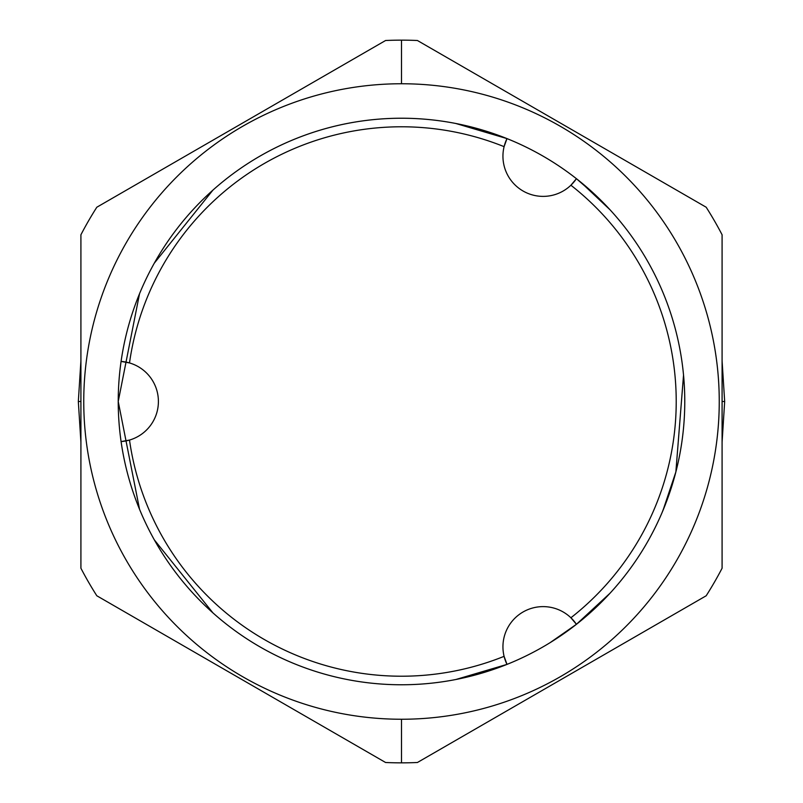 <?xml version="1.0" encoding="UTF-8"?>
<svg xmlns="http://www.w3.org/2000/svg" width="803" height="803" viewBox="0 0 803 803"><rect width="100%" height="100%" fill="white"/><g stroke="black" fill="none" stroke-linecap="round" stroke-linejoin="round"><path stroke-width="1.2" d="M401.5 83.753A317.747 317.747 0 0 0 83.753 401.5A317.747 317.747 0 0 0 401.5 719.247A317.747 317.747 0 0 0 719.247 401.5A317.747 317.747 0 0 0 401.5 83.753L401.5 40.15L401.5 83.753A317.747 317.747 0 0 0 83.753 401.5A317.747 317.747 0 0 0 401.5 719.247A317.747 317.747 0 0 0 719.247 401.5A317.747 317.747 0 0 0 401.5 83.753L401.5 40.15L401.5 83.753M684.768 401.5A283.268 283.268 0 0 1 401.5 684.768A283.268 283.268 0 0 1 118.232 401.5A283.268 283.268 0 0 1 401.5 118.232A283.268 283.268 0 0 1 684.768 401.5A283.268 283.268 0 0 1 401.5 684.768A283.268 283.268 0 0 1 121.082 361.42A283.268 283.268 0 0 1 576.424 178.688A283.268 283.268 0 0 1 684.768 401.5A283.268 283.268 0 0 0 401.5 118.232A283.268 283.268 0 0 0 118.232 401.5A283.268 283.268 0 0 1 576.424 178.688L570.903 185.232A40.18 40.18 0 0 1 504.093 146.658A274.716 274.716 0 0 0 129.504 362.936A40.18 40.18 0 0 1 129.504 440.064A274.716 274.716 0 0 0 504.093 656.342A40.18 40.18 0 0 1 570.903 617.768A274.716 274.716 0 0 0 570.903 185.232A40.18 40.18 0 0 1 504.093 146.658A274.716 274.716 0 0 0 129.504 362.936A40.18 40.18 0 0 1 129.504 440.064L121.082 441.58A283.268 283.268 0 0 0 506.994 664.392L504.093 656.342A40.18 40.18 0 0 0 506.994 664.392L504.093 656.342A40.18 40.18 0 0 1 570.903 617.768L576.424 624.312A283.268 283.268 0 0 0 684.768 401.5A283.268 283.268 0 0 1 506.994 664.392A283.268 283.268 0 0 0 576.424 624.312A40.18 40.18 0 0 0 570.903 617.768A274.716 274.716 0 0 0 570.903 185.232A40.18 40.18 0 0 0 576.424 178.688A283.268 283.268 0 0 1 684.768 401.5L684.738 397.676M401.5 762.85A361.35 361.35 0 0 0 417.409 762.499L706.178 595.776A361.35 361.35 0 0 0 722.088 568.223L722.088 234.777A361.35 361.35 0 0 0 706.178 207.224L417.409 40.501A361.35 361.35 0 0 0 385.591 40.501L96.822 207.224A361.35 361.35 0 0 0 80.912 234.777A361.35 361.35 0 0 1 96.822 207.224A361.35 361.35 0 0 0 80.912 234.777L80.912 568.223A361.35 361.35 0 0 0 96.822 595.776A361.35 361.35 0 0 1 80.912 568.223A361.35 361.35 0 0 0 96.822 595.776L385.591 762.499A361.35 361.35 0 0 0 401.5 762.85L401.5 719.247L401.5 762.85A361.35 361.35 0 0 0 417.409 762.499L706.178 595.776A361.35 361.35 0 0 0 722.088 568.223L722.088 234.777A361.35 361.35 0 0 0 706.178 207.224L417.409 40.501A361.35 361.35 0 0 0 385.591 40.501L96.822 207.224A361.35 361.35 0 0 0 80.912 234.777L80.912 568.223A361.35 361.35 0 0 0 96.822 595.776L385.591 762.499A361.35 361.35 0 0 0 401.5 762.85M121.835 446.528L121.082 441.58A40.18 40.18 0 0 0 129.504 440.064L121.082 441.58A283.268 283.268 0 0 1 118.232 401.5L139.531 293.737M121.082 361.42L129.504 362.936A40.18 40.18 0 0 0 121.082 361.42L129.504 362.936M504.093 146.658L506.994 138.608A40.18 40.18 0 0 0 504.093 146.658L506.994 138.608L455.953 123.521M129.504 440.064A274.716 274.716 0 0 0 504.093 656.342A40.18 40.18 0 0 0 506.994 664.392A283.268 283.268 0 0 1 118.232 401.5L139.531 509.263M576.424 624.312A40.18 40.18 0 0 0 570.903 617.768L576.424 624.312L610.039 593.206M80.912 401.5L78.333 401.5L80.912 401.5M722.088 401.5L724.667 401.5L722.088 401.5M706.178 595.776A361.35 361.35 0 0 0 722.088 568.223A361.35 361.35 0 0 1 706.178 595.776M722.088 234.777A361.35 361.35 0 0 0 706.178 207.224A361.35 361.35 0 0 1 722.088 234.777M576.424 178.688L570.903 185.232M576.424 178.698L598.125 197.598M683.534 375.091L675.865 471.943L662.937 510.547M576.424 624.302L550.095 642.661M80.912 442.212L78.333 401.5L80.912 360.788M205.949 144.219L276.463 103.507M526.537 103.507L597.051 144.219M722.088 360.788L724.667 401.5L722.088 442.212M154.337 263.123L212.905 190.14M580.689 182.11L610.039 209.794M668.297 306.304L669.471 309.687M205.949 658.781L276.463 699.493M526.537 699.493L597.051 658.781M154.337 539.877L212.905 612.86M455.953 679.479L506.994 664.392M662.144 512.424L669.471 493.313"/></g></svg>
